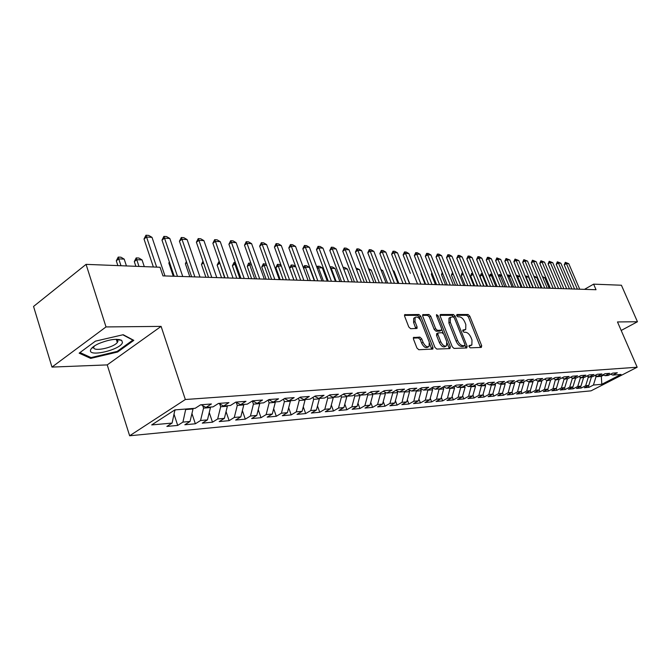 <?xml version="1.0" encoding="UTF-8"?>
<svg xmlns="http://www.w3.org/2000/svg" width="671" height="671" viewBox="0 0 671 671"><rect width="100%" height="100%" fill="white"/><g stroke="black" fill="none" stroke-linecap="round" stroke-linejoin="round"><path stroke-width="1.01" d="M469.063 346.681L470.262 347.83L481.325 347.419L481.686 345.724L469.792 316.133L468.106 314.498L456.968 314.498L456.683 315.664L457.89 316.821L459.35 316.813C461.522 317.131 463.351 318.884 464.827 322.08L465.817 324.563L465.724 329.469L462.873 330.031L462.847 331.113L464.055 332.271L465.506 332.237C467.679 332.522 469.507 334.275 470.992 337.488L471.99 339.987L471.864 345.011L469.088 345.573L469.063 346.681M413.948 337.245L413.453 339.04L416.917 347.989L418.788 349.725L432.879 349.054L432.938 347.427L420.742 316.217L418.922 314.498L404.663 314.699L404.63 316.242L408.773 326.953L410.644 328.698L417.018 328.421L417.06 326.844L415.005 321.577L415.097 317.425C417.186 316.326 419.224 317.693 421.203 321.535L429.239 342.109L429.088 346.437C426.999 347.452 424.995 346.077 423.065 342.294L421.715 338.83L419.87 337.102L413.403 337.572M106.018 326.928L51.977 367.087L107.217 364.898L161.107 326.391L106.018 326.928L86.064 264.366L160.059 267.251L162.952 275.882L596.033 289.721L593.617 284.152L584.483 289.352M161.107 326.391L185.339 399.513L637.173 367.23L591.042 390.841L129.646 435.773L185.339 399.513M621.195 330.467L637.45 321.753L617.488 321.946L637.173 367.23M637.45 321.753L621.413 285.234L593.617 284.152M452.271 346.756L454.041 348.425L466.748 347.955L467.142 346.236L455.156 316.158L453.42 314.498L440.629 314.498L440.193 316.184L452.271 346.756M449.931 348.576L436.746 349.063L434.925 347.36L422.747 316.217L422.772 314.682L428.945 314.498L430.74 316.2L435.638 328.673L437.433 330.367L441.56 330.149L441.602 328.58L436.511 315.68L436.527 314.615L438.062 315.68L450.35 346.823L449.931 348.576M588.35 385.691L589.029 387.31L593.432 385.045L601.795 384.29L621.027 374.435L612.791 375.089L617.312 372.766L612.749 373.118L608.22 375.45L605.133 375.701L609.687 373.353L605.032 373.705L600.47 376.07L597.333 376.322L601.904 373.948L597.156 374.317L592.568 376.699L589.364 376.951L593.961 374.561L589.121 374.93L584.508 377.337L581.229 377.597L585.858 375.181L580.918 375.559L576.272 377.991L572.933 378.259L577.588 375.819L572.539 376.205L567.867 378.662L564.454 378.93L569.134 376.465L563.976 376.867L559.279 379.341L555.798 379.618L560.503 377.136L555.236 377.538L550.505 380.038L546.949 380.323L551.688 377.807L546.303 378.226L541.547 380.751L537.907 381.044L542.671 378.503L537.169 378.93L532.388 381.48L528.673 381.774L533.462 379.216L527.834 379.643L523.028 382.227L519.22 382.529L524.043 379.937L518.289 380.382L513.449 382.982L509.566 383.292L514.414 380.675L508.526 381.128L503.661 383.762L499.685 384.08L504.558 381.43L498.536 381.9L493.646 384.558L489.57 384.886L494.477 382.21L488.32 382.68L483.397 385.372L479.228 385.708L484.16 382.998L477.853 383.485L472.904 386.211L468.635 386.546L473.6 383.812L467.142 384.315L462.16 387.066L457.798 387.41L462.78 384.642L456.171 385.154L451.164 387.939L446.685 388.291L451.7 385.498L444.923 386.018L439.891 388.836L435.311 389.197L440.352 386.37L433.407 386.907L428.35 389.75L423.644 390.128L428.719 387.268L421.598 387.813L416.506 390.69L411.692 391.076L416.792 388.182L409.486 388.744L404.37 391.654L399.43 392.049L404.554 389.121L397.064 389.7L391.923 392.644L386.857 393.047L392.007 390.086L384.324 390.681L379.157 393.659L373.948 394.078L379.132 391.076L371.239 391.688L366.047 394.699L360.704 395.127L365.905 392.099L357.802 392.72L352.585 395.773L347.1 396.209L352.325 393.139L344.005 393.776L338.763 396.871L333.126 397.316L338.385 394.212L329.83 394.867L324.563 398.004L318.767 398.457L324.051 395.311L315.253 395.991L309.96 399.161L304.013 399.631L309.314 396.444L300.264 397.14L294.955 400.352L288.832 400.839L294.158 397.609L284.848 398.331L279.513 401.585L273.214 402.08L278.557 398.809L268.987 399.547L263.628 402.843L257.144 403.363L262.512 400.042L252.648 400.805L247.272 404.143L240.595 404.672L245.98 401.317L235.823 402.097L230.43 405.485L223.552 406.03L228.954 402.625L218.486 403.43L213.076 406.861L205.98 407.423L211.407 403.976L200.612 404.806L195.186 408.287L174.854 409.897L151.696 424.919L172.086 423.082L174.93 409.897M589.029 387.31L584.374 387.737L588.794 385.464L585.674 385.741L588.241 377.37L587.779 376.28M580.549 386.379L581.245 388.031L585.674 385.741M581.245 388.031L576.498 388.467L580.935 386.169L577.748 386.462L580.34 378.008L579.937 377.043M572.589 387.066L573.294 388.769L577.748 386.462M573.294 388.769L568.454 389.214L572.925 386.899L569.671 387.192L572.271 378.654L571.927 377.832M564.47 387.779L565.192 389.515L569.671 387.192M565.192 389.515L560.251 389.977L564.747 387.637L561.426 387.93L564.043 379.308L563.757 378.637M556.184 388.501L556.922 390.287L561.426 387.93M556.922 390.287L551.881 390.748L556.402 388.392L553.013 388.694L555.429 379.459M547.729 389.239L548.484 391.067L553.013 388.694M548.484 391.067L543.334 391.545L547.88 389.155L544.416 389.465L546.915 380.306M539.09 389.985L539.861 391.864L544.416 389.465M539.861 391.864L534.602 392.35L539.174 389.943L535.643 390.262L538.159 381.019M530.275 390.748L531.063 392.678L535.643 390.262M531.063 392.678L525.695 393.181L530.291 390.748L526.685 391.067L529.218 381.732M521.241 391.461L522.08 393.516L526.685 391.067M522.08 393.516L516.595 394.02L521.216 391.562L517.526 391.898L520.075 382.462M512.007 392.166L512.896 394.363L517.526 391.898M512.896 394.363L507.293 394.884L511.939 392.401L508.173 392.745L510.732 383.2M502.571 392.887L503.518 395.236L508.173 392.745M503.518 395.236L497.79 395.764L502.462 393.256L498.612 393.6L501.187 383.963M492.925 393.609L493.931 396.125L498.612 393.6M493.931 396.125L488.077 396.662L492.774 394.129L488.832 394.489L491.424 384.735M483.061 394.347L484.127 397.031L488.832 394.489M484.127 397.031L478.138 397.584L482.868 395.026L478.842 395.387L481.442 385.531M472.971 395.102L474.103 397.962L478.842 395.387M474.103 397.962L467.981 398.524L472.736 395.94L468.618 396.309L471.227 386.345M462.655 395.865L463.854 398.91L468.618 396.309M463.854 398.91L457.597 399.488L462.369 396.88L458.15 397.257L460.784 387.175M452.103 396.636L453.37 399.882L458.15 397.257M453.37 399.882L446.961 400.47L451.759 397.836L447.448 398.222L450.09 388.023M441.3 397.425L442.642 400.872L447.448 398.222M442.642 400.872L436.083 401.484L440.906 398.817L436.494 399.211L439.144 388.895M430.237 398.222L431.654 401.887L436.494 399.211M431.654 401.887L424.936 402.516L429.792 399.815L425.271 400.226L427.939 389.784M418.914 399.027L420.407 402.935L425.271 400.226M420.407 402.935L413.529 403.573L418.41 400.847L413.781 401.266L416.456 390.698M407.314 399.849L408.891 404.001L413.781 401.266M408.891 404.001L401.845 404.655L406.743 401.895L402.004 402.323L404.647 391.503M395.429 400.688L397.089 405.091L402.004 402.323M397.089 405.091L389.876 405.762L394.8 402.977L389.935 403.414L392.795 392.996L392.527 392.3M383.25 401.535L385.003 406.215L389.935 403.414M385.003 406.215L377.605 406.903L382.554 404.085L377.563 404.529L380.432 393.978L380.113 393.105M370.761 402.39L372.606 407.364L377.563 404.529M372.606 407.364L365.024 408.069L369.989 405.217L364.881 405.678L367.767 394.993L367.373 393.936M357.953 403.263L359.899 408.538L364.881 405.678M359.899 408.538L352.116 409.26L357.115 406.374L351.864 406.852L354.766 396.033L354.296 394.766M344.81 404.143L346.865 409.746L351.864 406.852M346.865 409.746L338.88 410.484L343.896 407.574L338.519 408.06L341.422 397.098L340.885 395.622M331.323 405.041L333.487 410.988L338.519 408.06M333.487 410.988L325.292 411.742L330.333 408.798L324.806 409.293L327.733 398.188L327.113 396.486M317.484 405.947L319.757 412.254L324.806 409.293M319.757 412.254L311.344 413.034L316.41 410.048L310.74 410.568L313.667 399.312L312.963 397.358M303.275 406.861L305.666 413.562L310.74 410.568M305.666 413.562L297.027 414.368L302.109 411.34L296.28 411.868L299.224 400.47L298.436 398.255M288.673 407.783L291.189 414.904L296.28 411.868M291.189 414.904L282.315 415.726L287.414 412.665L281.426 413.21L284.378 401.652L283.498 399.153M273.667 408.723L276.309 416.28L281.426 413.21M276.309 416.28L267.192 417.127L272.317 414.032L266.152 414.586L269.121 402.877L268.14 400.067M258.234 409.662L261.027 417.697L266.152 414.586M261.027 417.697L251.642 418.57L256.783 415.433L250.451 416.003L253.428 404.127L252.338 400.998M242.374 410.618L245.301 419.157L250.451 416.003M245.301 419.157L235.655 420.054L240.814 416.876L234.296 417.463L237.282 405.418L236.217 402.306M226.052 411.575L229.13 420.658L234.296 417.463M229.13 420.658L219.207 421.573L224.382 418.36L217.672 418.964L220.667 406.752L219.711 403.925M209.251 412.539L212.489 422.193L217.672 418.964M212.489 422.193L202.273 423.141L207.465 419.887L200.554 420.507L203.556 408.119L202.717 405.611M191.948 413.512L195.353 423.787L200.554 420.507M195.353 423.787L184.835 424.76L190.036 421.463L182.923 422.101L185.766 409.033M174.124 414.477L177.714 425.422L182.923 422.101M177.714 425.422L166.869 426.421L172.086 423.082M205.98 407.423L201.183 404.764M173.965 410.476L175.097 410.392M223.552 406.03L218.763 403.405M185.926 409.52L193.038 408.958L192.879 408.471M190.036 421.463L193.038 408.958M240.595 404.672L235.831 402.097M203.556 408.119L210.459 407.565L210.3 407.087M207.465 419.887L210.459 407.565M257.144 403.363L252.514 400.889M220.667 406.752L227.368 406.215L227.209 405.737M224.382 418.36L227.368 406.215M273.214 402.08L268.719 399.715M237.282 405.418L243.791 404.898L243.632 404.437M240.814 416.876L243.791 404.898M288.832 400.839L284.462 398.566M253.428 404.127L259.761 403.623L259.602 403.162M256.783 415.433L259.761 403.623M304.013 399.631L299.769 397.45M269.121 402.877L275.278 402.382L275.118 401.929M272.317 414.032L275.278 402.382M318.767 398.457L314.64 396.36M284.378 401.652L290.367 401.174L290.207 400.73M287.414 412.665L290.367 401.174M333.126 397.316L329.117 395.294M299.224 400.47L305.045 400.008L304.894 399.564M302.109 411.34L305.045 400.008M347.1 396.209L343.191 394.254M313.667 399.312L319.337 398.859L319.178 398.431M316.41 410.048L319.337 398.859M360.704 395.127L356.905 393.248M327.733 398.188L333.252 397.752L333.084 397.299M330.333 408.798L333.252 397.752M373.948 394.078L370.249 392.258M341.422 397.098L346.798 396.67L346.53 395.924M343.896 407.574L346.798 396.67M386.857 393.047L383.25 391.294M354.766 396.033L360 395.613L359.622 394.598M357.115 406.374L360 395.613M399.43 392.049L395.915 390.354M367.767 394.993L372.875 394.582L372.397 393.315M369.989 405.217L372.875 394.582M411.692 391.076L408.27 389.44M380.432 393.978L385.414 393.583L384.852 392.074M382.554 404.085L385.414 393.583M423.644 390.128L420.306 388.543M392.795 392.996L397.651 392.602L396.997 390.874M394.8 402.977L397.651 392.602M435.311 389.197L432.049 387.67M404.848 392.032L409.587 391.654L408.849 389.717M406.743 401.895L409.587 391.654M446.685 388.291L443.506 386.815M416.607 391.092L421.229 390.723L420.415 388.593M418.41 400.847L421.229 390.723M457.798 387.41L454.695 385.976M428.09 390.17L432.602 389.809L431.822 387.796M429.792 399.815L432.602 389.809M468.635 386.546L465.607 385.154M439.295 389.281L443.699 388.92L442.994 387.1M440.906 398.817L443.699 388.92M479.228 385.708L476.267 384.357M450.241 388.4L454.544 388.056L453.898 386.412M451.759 397.836L454.544 388.056M489.57 384.886L486.685 383.577M460.927 387.544L465.137 387.209L464.558 385.741M462.369 396.88L465.137 387.209M499.685 384.08L496.859 382.814M471.377 386.714L475.487 386.387L474.967 385.079M472.736 395.94L475.487 386.387M509.566 383.292L506.806 382.059M481.585 385.9L485.603 385.573L485.141 384.416M482.868 395.026L485.603 385.573M519.22 382.529L516.527 381.329M491.566 385.095L495.5 384.785L495.089 383.77M492.774 394.129L495.5 384.785M528.673 381.774L526.03 380.616M501.329 384.315L505.171 384.013L504.818 383.141M502.462 393.256L505.171 384.013M537.907 381.044L535.324 379.912M510.874 383.552L514.632 383.258L514.33 382.512M511.939 392.401L514.632 383.258M546.949 380.323L544.424 379.224M520.218 382.805L523.892 382.512L523.64 381.891M521.216 391.562L523.892 382.512M555.798 379.618L553.323 378.553M529.36 382.076L532.959 381.791L532.749 381.287M530.291 390.748L532.959 381.791M564.454 378.93L562.038 377.89M538.301 381.363L541.832 381.086L541.665 380.692M539.174 389.943L541.832 381.086M572.933 378.259L570.56 377.245M547.066 380.667L550.379 380.054M547.88 389.155L550.514 380.39M581.229 377.597L578.914 376.607M555.638 379.979L558.884 379.375M556.402 388.392L559.018 379.711M589.364 376.951L587.091 375.986M564.043 379.308L567.213 378.712M564.747 387.637L567.356 379.04M597.333 376.322L595.11 375.383M572.271 378.654L575.383 378.067M572.925 386.899L575.517 378.394M605.133 375.701L602.961 374.779M580.34 378.008L583.384 377.429M580.935 386.169L583.518 377.748M612.791 375.089L610.652 374.2M588.241 377.37L591.226 376.8M588.794 385.464L591.361 377.127M86.064 264.366L33.55 306.454L51.977 367.087M107.217 364.898L129.646 435.773M601.082 375.752L601.325 376.33L603.707 375.097M593.432 385.045L595.991 376.758L595.471 375.534M595.991 376.758L601.325 376.33L601.795 384.29M117.601 352.023L133.831 340.356L123.196 334.72L95.416 341.153L79.153 353.164L90.686 358.398L117.601 352.023L117.358 351.252M468.937 346.244L471.277 345.347M465.104 329.83L462.738 330.728M480.495 347.452L468.425 316.947L466.731 315.311L456.582 315.32M453.848 317.182L452.044 315.328L440.008 315.336M465.934 347.989L465.028 345.263M464.642 345.64L464.919 344.433L454.384 317.995L453.168 316.829L450.367 317.324L450.291 322.206L457.513 340.39C459.023 343.669 460.885 345.439 463.091 345.691L464.642 345.64L463.56 346.261M449.679 317.735L448.983 318.155L448.899 323.028L450.291 322.206M463.242 346.446L461.69 346.504C459.484 346.244 457.622 344.483 456.112 341.204L448.899 323.028M422.562 315.353L427.544 315.345L428.945 314.498M441.333 330.283L439.757 331.139L436.024 331.206L434.238 329.511L429.339 317.048L427.544 315.345M441.786 329.495L443.355 333.479M447.129 343.049L448.941 347.637L450.35 346.823M440.755 341.69C442.625 345.355 444.563 346.731 446.567 345.791L446.701 341.522L443.883 334.384L442.105 332.699L437.97 332.933L437.928 334.51L440.755 341.69L439.337 342.52C441.208 346.186 443.145 347.553 445.158 346.613L445.989 346.135M436.796 333.63L436.519 335.341L437.928 334.51M439.337 342.52L436.519 335.341M449.134 348.61L448.941 347.637M428.442 346.823L427.67 347.276C425.573 348.291 423.569 346.915 421.64 343.141L420.298 339.677L418.452 337.949L413.269 338.075M414.418 317.844L413.688 318.289L413.596 322.432L415.005 321.577M415.827 328.622L413.596 322.432M420.566 320.226L419.341 317.073L417.513 315.353L404.454 315.362M431.696 349.247L429.625 343.435M118.532 339.887L119.119 339.459M91.81 348.056L92.992 347.779M90.333 357.266L90.686 358.398M542.386 276.502L544.802 277.786L542.889 277.702M549.213 288.228L544.802 277.786M577.379 289.126L566.408 263.544L564.219 264.827L565.317 262.327L568.765 263.695L579.719 289.201M574.586 289.042L564.219 264.827M568.765 263.695L566.408 263.544L565.317 262.327M533.839 276.108L536.758 277.433L534.351 277.324M541.187 287.968L536.758 277.433M533 287.708L528.547 277.064L526.056 276.955L530.518 287.633M525.2 275.924L525.72 277.157M525.116 275.714L528.547 277.064M569.469 288.874L558.431 263.04L556.234 264.34L557.349 261.807L560.839 263.191L571.86 288.949M566.659 288.782L556.234 264.34M560.839 263.191L558.431 263.04L557.349 261.807M561.401 288.614L550.304 262.52L548.098 263.837L549.222 261.287L552.761 262.68L563.833 288.698M558.574 288.53L548.098 263.837M552.761 262.68L550.304 262.52L549.222 261.287M90.568 350.002C87.96 357.551 120.83 349.759 122.457 342.537L121.686 340.34C116.737 338.335 109.054 339.442 98.637 343.661C93.932 345.884 91.239 347.997 90.568 350.002M94.393 345.976L93.823 347.016C91.902 352.166 113.223 347.997 117.308 342.495L117.97 341.388L117.366 339.719L116.46 339.291M122.835 334.804L132.858 340.105L117.131 351.411L91.038 357.593L79.975 352.552M520.075 276.687L517.635 276.586L522.122 287.364M516.293 275.513L517.635 276.586L516.913 277.014M516.611 275.32L520.05 276.62M511.101 276.293L509.046 276.2L513.55 287.087M507.461 275.739L508.022 274.925L509.046 276.2L507.93 276.871M508.022 274.925L510.95 275.924M553.172 288.354L542.009 262L539.794 263.326L540.935 260.751L544.517 262.16L555.655 288.429M550.329 288.262L539.794 263.326M544.517 262.16L542.009 262L540.935 260.751M544.768 288.085L533.554 261.464L531.315 262.806L532.472 260.197L536.104 261.623L547.31 288.169M541.916 287.993L531.315 262.806M536.104 261.623L533.554 261.464L532.472 260.197M501.933 275.882L500.281 275.815L504.818 286.811M498.461 276.041L499.266 274.531L500.281 275.815L498.754 276.737M499.266 274.531L501.648 275.194M536.196 287.809L524.915 260.918L522.667 262.277L523.841 259.643L527.523 261.086L538.788 287.893M533.328 287.716L522.667 262.277M527.523 261.086L524.915 260.918L523.841 259.643M492.564 275.471L491.34 275.412L495.894 286.525M489.276 276.351L490.325 274.12L491.34 275.412L489.377 276.603M490.325 274.12L492.153 274.456M527.448 287.532L516.1 260.365L513.843 261.732L515.034 259.073L518.767 260.533L530.09 287.616M524.563 287.44L513.843 261.732M518.767 260.533L516.1 260.365L515.034 259.073M483.003 275.043L482.206 275.009L486.794 286.232M480 276.36L481.199 273.701L482.206 275.009L480 276.36L483.992 286.14M481.199 273.701L482.474 273.76M518.507 287.247L507.1 259.794L504.835 261.178L506.035 258.494L509.817 259.962L521.208 287.331M515.605 287.154L504.835 261.178M509.817 259.962L507.1 259.794L506.035 258.494M473.223 274.615L477.5 285.938M470.673 275.957L471.52 273.5L472.887 274.598L470.673 275.957L474.682 285.846M471.889 273.273L472.694 273.315M509.381 286.953L497.907 259.216L495.626 260.616L496.85 257.899L500.692 259.392L512.141 287.045M506.462 286.861L495.626 260.616M500.692 259.392L497.907 259.216L496.85 257.899M463.258 274.246L461.145 275.555L465.179 285.544M461.145 275.555L462.009 273.072L462.696 272.854M463.057 273.751L462.378 272.837M500.054 286.66L488.522 258.62L486.232 260.038L487.473 257.295L488.891 257.387L491.357 258.796L502.873 286.743M497.127 286.559L486.232 260.038M491.357 258.796L488.522 258.62L487.473 257.295M453.143 274.062L451.415 275.135L455.466 285.234M451.415 275.135L452.514 272.493M490.535 286.349L478.935 258.016L476.628 259.451L477.886 256.674L479.337 256.767L481.828 258.201L493.411 286.442M487.582 286.257L476.628 259.451M481.828 258.201L478.935 258.016L477.886 256.674M442.81 273.877L441.476 274.716L445.552 284.915M442.256 272.51L441.476 274.716M480.797 286.039L469.13 257.396L466.815 258.847L468.09 256.037L469.574 256.137L472.09 257.58L483.741 286.131M477.827 285.947L466.815 258.847M472.09 257.58L469.13 257.396L468.09 256.037M432.233 273.701L431.319 274.28L435.42 284.588M431.864 272.77L431.319 274.28M470.841 285.72L459.115 256.758L456.783 258.226L458.083 255.391L459.593 255.492L462.143 256.951L473.852 285.821M467.855 285.628L456.783 258.226M462.143 256.951L459.115 256.758L458.083 255.391M421.413 273.533L420.943 273.835L425.062 284.261M421.229 273.055L420.943 273.835M460.658 285.401L448.874 256.112L446.534 257.597L447.851 254.737L449.394 254.829L451.969 256.305L463.736 285.494M457.664 285.301L446.534 257.597M451.969 256.305L448.874 256.112L447.851 254.737M410.35 273.374L403.112 254.93L404.512 251.935L406.215 252.044L408.899 253.588L420.918 284.127M450.249 285.066L438.398 255.45L436.041 256.951L437.383 254.057L438.968 254.158L441.568 255.651L453.395 285.167M447.238 284.965L436.041 256.951M441.568 255.651L438.398 255.45L437.383 254.057M409.822 283.774L404.806 271.579M439.597 284.722L427.687 254.779L425.322 256.297L426.672 253.361L428.299 253.47L430.925 254.98L442.818 284.831M436.569 284.63L425.322 256.297M430.925 254.98L427.687 254.779L426.672 253.361M398.834 283.422L394.045 271.101L393.172 271.059M394.045 271.101L392.938 270.455M428.702 284.378L416.725 254.083L414.342 255.626L415.726 252.657L417.379 252.766L420.038 254.292L431.998 284.479M425.657 284.278L414.342 255.626M420.038 254.292L416.725 254.083L415.726 252.657M387.595 283.061L382.78 270.598L381.245 270.53M382.78 270.598L380.834 269.474M417.547 284.018L405.502 253.37L403.112 254.93M408.899 253.588L405.502 253.37L404.512 251.935M368.471 268.543L371.256 270.086L369.033 269.985M376.087 282.692L371.256 270.086M406.123 283.657L394.02 252.648L391.621 254.225L393.038 251.189L394.783 251.306L397.492 252.866L409.578 283.766M403.045 283.556L391.621 254.225M397.492 252.866L394.02 252.648L393.038 251.189M355.949 267.964L359.455 269.566L356.511 269.432M364.319 282.323L359.455 269.566M394.422 283.279L382.252 251.902L379.845 253.504L381.296 250.434L383.074 250.543L385.817 252.128L397.962 283.397M391.327 283.179L379.845 253.504M385.817 252.128L382.252 251.902L381.296 250.434M352.258 281.937L347.377 269.029L343.703 268.861L348.584 281.82M343.107 267.377L344.659 267.452L347.377 269.029M382.436 282.902L370.207 251.139L367.783 252.766L369.26 249.654L371.08 249.771L373.856 251.373L386.06 283.011M379.333 282.801L367.783 252.766M373.856 251.373L370.207 251.139L369.26 249.654M339.912 281.543L335.014 268.475L331.239 268.316L336.154 281.417M330.04 267.024L331.239 268.316L330.669 268.702M330.375 266.798L332.262 266.882L335.014 268.475M370.157 282.508L357.869 250.358L355.437 252.002L356.93 248.857L358.8 248.975L361.602 250.602L373.873 282.625M367.037 282.407L355.437 252.002M361.602 250.602L357.869 250.358L356.93 248.857M327.263 281.132L322.34 267.914L318.482 267.746L323.414 281.015M316.888 267.368L317.626 266.211L318.482 267.746L317.316 268.534M317.626 266.211L319.555 266.303L322.34 267.914M357.559 282.105L345.213 249.562L342.772 251.222L344.29 248.044L346.211 248.161L349.046 249.805L361.375 282.223M354.431 282.005L342.772 251.222M349.046 249.805L345.213 249.562L344.29 248.044M314.305 280.721L309.356 267.343L305.397 267.167L310.354 280.595M303.418 267.804L304.567 265.615L305.397 267.167L303.627 268.383M304.567 265.615L306.546 265.708L309.356 267.343M295.718 266.739L291.994 266.572L296.968 280.168M289.612 268.215L291.172 265.003L291.994 266.572L289.612 268.215L293.94 280.067M291.172 265.003L293.202 265.095L295.634 266.513M281.367 266.102L278.239 265.959L283.237 279.732M275.856 267.628L277.442 264.374L278.239 265.959L275.856 267.628L280.201 279.631M277.442 264.374L279.53 264.466L281.107 265.389M266.622 265.448L264.139 265.339L269.155 279.279M261.74 267.024L263.359 263.728L264.139 265.339L261.74 267.024L266.102 279.178M263.359 263.728L266.186 264.223M251.482 264.777L249.671 264.693L254.703 278.817M247.264 266.412L248.513 263.351L248.916 263.066L249.671 264.693L247.264 266.412L251.642 278.717M248.916 263.066L250.904 263.158M235.915 264.08L234.816 264.03L239.866 278.339M232.409 265.775L234.087 262.386L234.816 264.03L232.409 265.775L236.796 278.247M234.087 262.386L235.336 262.445M219.912 263.376L224.634 277.853M217.152 265.12L218.863 261.69L219.568 263.359L217.152 265.12L221.556 277.76M218.863 261.69L219.333 261.715M344.651 281.694L332.246 248.74L329.796 250.426L331.34 247.205L333.302 247.331L336.171 248.991L348.559 281.82M341.505 281.594L329.796 250.426M336.171 248.991L332.246 248.74L331.34 247.205M331.407 281.266L318.943 247.901L316.486 249.612L318.054 246.349L320.075 246.475L322.969 248.161L335.416 281.392M328.245 281.166L316.486 249.612M322.969 248.161L318.943 247.901L318.054 246.349M317.819 280.83L305.305 247.037L302.831 248.773L304.433 245.469L306.496 245.603L309.432 247.305L321.937 280.964M314.649 280.73L302.831 248.773M309.432 247.305L305.305 247.037L304.433 245.469M303.879 280.386L291.298 246.156L288.815 247.909L290.451 244.563L292.573 244.697L295.542 246.425L308.098 280.52M300.683 280.285L288.815 247.909M295.542 246.425L291.298 246.156L290.451 244.563M289.553 279.933L276.93 245.25L274.431 247.029L276.1 243.632L278.272 243.774L281.283 245.519L293.89 280.067M286.349 279.832L274.431 247.029M281.283 245.519L276.93 245.25L276.1 243.632M274.85 279.463L262.168 244.311L259.66 246.123L261.355 242.684L263.594 242.827L266.639 244.596L279.304 279.606M271.629 279.354L259.66 246.123M266.639 244.596L262.168 244.311L261.355 242.684M259.736 278.977L247.003 243.355L244.496 245.183L246.215 241.703L248.513 241.854L251.6 243.648L264.315 279.128M256.507 278.876L244.496 245.183M251.6 243.648L247.003 243.355L246.215 241.703M203.548 262.923L201.476 264.449L205.896 277.257M201.476 264.449L202.944 261.178M244.202 278.482L231.42 242.374L228.903 244.227L230.665 240.696L233.022 240.847L236.142 242.667L248.907 278.633M240.964 278.381L228.903 244.227M236.142 242.667L231.42 242.374L230.665 240.696M186.798 262.705L185.381 263.762L189.809 276.746M186.362 261.447L185.381 263.762M228.224 277.97L215.399 241.359L212.875 243.246L214.67 239.664L217.094 239.824L220.256 241.669L233.063 278.13M224.978 277.869L212.875 243.246M220.256 241.669L215.399 241.359L214.67 239.664M169.553 262.504L168.832 263.057L173.277 276.217M169.344 261.866L168.832 263.057M211.793 277.45L198.926 240.319L196.393 242.231L198.222 238.599L200.721 238.767L203.917 240.637L216.775 277.601M208.538 277.341L196.393 242.231M203.917 240.637L198.926 240.319L198.222 238.599M194.884 276.905L181.975 239.245L179.434 241.191L181.304 237.509L183.871 237.677L187.117 239.572L200.008 277.073M191.621 276.804L179.434 241.191M187.117 239.572L181.975 239.245L181.304 237.509M144.29 266.639L142.059 259.92L136.758 259.685L138.989 266.429M134.309 261.581L136.196 257.907L136.758 259.685L134.309 261.581L135.869 266.303M136.196 257.907L138.847 258.025L142.059 259.92M177.48 276.351L164.529 238.146L161.988 240.117L163.892 236.385L166.534 236.553L169.822 238.482L182.755 276.519M174.2 276.242L161.988 240.117M169.822 238.482L164.529 238.146L163.892 236.385M126.442 265.942L124.202 259.123L118.75 258.88L120.981 265.724M116.301 260.809L118.222 257.085L118.75 258.88L116.301 260.809L117.861 265.607M118.222 257.085L120.956 257.211L124.202 259.123M156.645 267.117L146.563 237.006L144.013 239.01L145.968 235.227L148.685 235.404L152.015 237.349L164.982 275.949M153.365 266.991L144.013 239.01M152.015 237.349L146.563 237.006L145.968 235.227M469.381 346.228L470.774 345.431M463.191 330.719L464.575 329.914M466.731 315.311L468.106 314.498M468.425 316.947L469.792 316.133M480.293 346.521L481.686 345.724M440.117 314.808L440.629 314.498M452.044 315.328L453.42 314.498M453.772 316.98L455.156 316.158M465.741 347.041L467.142 346.236M456.112 341.204L457.513 340.39M461.69 346.504L463.091 345.691M422.671 314.833L423.216 314.498M429.339 317.048L430.74 316.2M434.238 329.511L435.638 328.673M436.024 331.206L437.433 330.367M439.757 331.139L441.166 330.308M436.813 316.435L438.062 315.68M418.452 337.949L419.87 337.102M420.298 339.677L421.715 338.83M421.64 343.141L423.065 342.294M415.643 327.7L417.06 326.844M404.563 314.85L405.141 314.498M417.513 315.353L418.922 314.498M419.341 317.073L420.742 316.217M431.512 348.266L432.938 347.427M463.485 346.353L464.751 345.624M448.983 318.155L450.367 317.324M436.561 333.764L437.97 332.933M413.688 318.289L415.097 317.425M116.284 339.291L117.308 342.495M117.366 339.719L121.686 340.34"/></g></svg>
